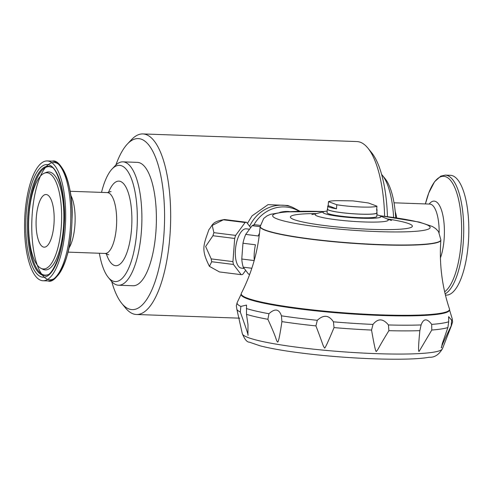 <?xml version="1.0" encoding="UTF-8"?>
<svg xmlns="http://www.w3.org/2000/svg" width="493" height="493" viewBox="0 0 493 493"><rect width="100%" height="100%" fill="white"/><g stroke="black" fill="none" stroke-linecap="round" stroke-linejoin="round"><path stroke-width="0.74" d="M247.431 223.391L252.015 215.903L268.044 204.644L287.764 205.482L292.294 207.189L299.861 211.201M111.732 281.583A85.585 29.253 -88 0 0 121.734 303.349L125.444 307.909A90.336 30.874 -88 0 0 136.45 314.491A90.336 30.874 -88 0 0 169.949 235.66A90.336 30.874 -88 0 0 142.884 133.936A90.336 30.874 -88 0 0 131.44 139.722L127.41 143.999A85.585 29.253 -88 0 0 115.886 165.001M384.632 216.254A90.336 30.874 -88 0 0 367.932 148.147A90.336 30.874 -88 0 0 356.932 141.565L142.884 133.936M61.261 226.946A48.135 16.454 -88 0 0 44.284 173.222A48.135 16.454 -88 0 0 28.68 220.26A48.135 16.454 -88 0 0 40.894 268.284A48.135 16.454 -88 0 0 61.261 226.946M99.358 253.242A58.168 19.88 -88 0 0 108.213 277.312L110.999 280.727A61.724 21.094 -88 0 0 118.511 285.225A61.724 21.094 -88 0 0 141.405 231.359A61.724 21.094 -88 0 0 122.911 161.852A61.724 21.094 -88 0 0 115.091 165.802L112.071 169.013A58.168 19.88 -88 0 0 101.521 192.387M108.213 277.312A58.168 19.88 -88 0 0 136.863 230.786A58.168 19.88 -88 0 0 112.071 169.013M65.218 228.438A59.943 20.49 -88 0 0 47.26 160.94A59.943 20.49 -88 0 0 24.65 220.118A59.943 20.49 -88 0 0 42.99 280.751A59.943 20.49 -88 0 0 65.218 228.438M118.511 285.225L133.005 285.743A61.724 21.094 -88 0 0 155.899 231.876A61.724 21.094 -88 0 0 137.405 162.37L122.911 161.852M445.438 295.091L446.122 295.116A59.943 20.49 -88 0 0 468.35 242.802A59.943 20.49 -88 0 0 450.386 175.305L445.284 175.12L440.791 176.124L434.543 181.781L428.781 192.936L425.416 203.929A58.698 20.059 -88 0 1 449.949 179.711A58.698 20.059 -88 0 1 461.152 242.402A58.698 20.059 -88 0 1 444.661 291.801M393.611 217.444A61.724 21.094 -88 0 0 382.383 175.329A61.724 21.094 -88 0 0 381.644 174.473M395.706 217.746A58.168 19.88 -88 0 0 385.169 178.743L382.383 175.329M121.734 303.349A85.585 29.253 -88 0 0 163.898 234.896A85.585 29.253 -88 0 0 127.41 143.999M387.449 216.612A85.585 29.253 -88 0 0 371.648 152.707L367.932 148.147M53.959 224.186A26.351 9.01 -88 0 0 46.003 194.507A26.351 9.01 -88 0 0 36.125 220.525A26.351 9.01 -88 0 0 44.123 247.178A26.351 9.01 -88 0 0 53.959 224.186M260.144 226.577C258.314 250.124 252.052 272.364 241.348 293.292A104.461 11.259 4.3 0 0 241.2 293.791A104.461 11.259 4.3 0 0 247.258 298.129A104.461 11.259 4.3 0 0 362.719 314.047A104.461 11.259 4.3 0 0 449.53 309.456A104.461 11.259 4.3 0 0 449.462 308.938C442.011 286.649 439.14 263.724 440.853 240.165A90.607 9.761 -175.7 0 1 365.553 244.146A90.607 9.761 -175.7 0 1 265.4 230.342A90.607 9.761 -175.7 0 1 260.144 226.577L263.718 218.448L266.929 215.934L270.558 214.307L284.264 211.916L324.4 211.503M376.831 212.495A24.927 2.687 -175.7 0 1 377.04 212.884L376.775 216.415A24.927 2.687 -175.7 0 1 351.712 217.222A24.927 2.687 -175.7 0 1 327.056 212.674L327.321 209.143A24.927 2.687 -175.7 0 1 327.586 208.792M327.179 211.066A29.087 3.137 4.3 0 0 324.283 211.534A29.087 3.137 4.3 0 0 331.758 215.305A29.087 3.137 4.3 0 0 361.665 218.226A29.087 3.137 4.3 0 0 379.69 215.7A29.087 3.137 4.3 0 0 376.892 214.8M254.172 260.569L241.773 259.01L242.963 243.228L255.442 244.793A24.927 10.433 97.2 0 0 254.24 260.329M259.509 233.269A24.927 10.433 97.2 0 0 258.203 235.974L245.717 234.403L252.151 225.677L260.138 226.681M209.439 266.362C201.138 249.754 203.11 245.958 208.958 229.541C212.84 225.307 211.275 221.739 224.352 219.551L224.857 219.57A26.351 11.025 97.2 0 0 223.366 219.798L212.224 225.424L213.894 232.665A26.351 11.025 97.2 0 0 212.933 235.728L205.636 246.5L211.195 258.887A26.351 11.025 97.2 0 0 211.707 261.728L209.439 266.362L219.447 271.933L241.194 274.669A26.351 11.025 97.2 0 0 242.685 274.441L245.68 270.374M211.707 261.728L233.454 264.464L241.194 274.669M249.729 274.256L248.509 274.102L243.252 267.175L251.831 268.254M211.195 258.887L232.942 261.623A26.351 11.025 97.2 0 0 233.454 264.464M212.933 235.728L234.68 238.464L232.942 261.623M213.894 232.665L235.642 235.395A26.351 11.025 97.2 0 0 234.68 238.464M223.366 219.798L245.113 222.534L235.642 235.395M224.857 219.57L246.605 222.3A26.351 11.025 97.2 0 0 245.113 222.534M250.678 227.674L246.605 222.3M244.257 268.5L241.428 268.143A19.812 8.289 -82.8 0 1 235.543 248.62A19.812 8.289 -82.8 0 1 245.378 228.844A19.812 8.289 -82.8 0 1 246.371 228.826L249.532 229.227M249.698 274.336L249.347 274.293A24.927 10.433 -82.8 0 1 248.509 274.102M243.252 267.175A24.927 10.433 -82.8 0 1 241.773 259.01M242.963 243.228A24.927 10.433 -82.8 0 1 245.717 234.403M252.151 225.677A24.927 10.433 -82.8 0 1 255.565 224.826L260.267 225.418M327.79 206.099A24.693 2.662 -175.7 0 0 336.491 208.804L328.196 205.667A24.693 2.662 -175.7 0 0 327.79 206.099L327.562 209.161A24.693 2.662 4.3 0 0 360.457 214.141A24.693 2.662 4.3 0 0 376.8 212.865L377.034 209.802A24.693 2.662 -175.7 0 1 376.627 210.234L376.929 206.179L368.635 203.042A24.693 2.662 4.3 0 0 364.456 202.426L352.939 200.891L341.329 200.688A24.693 2.662 4.3 0 0 328.498 201.612L328.196 205.667M336.491 208.804L336.793 204.749L328.498 201.612M376.695 209.315A24.693 2.662 -175.7 0 1 377.034 209.802M336.793 204.749A24.693 2.662 4.3 0 0 360.993 207.023A24.693 2.662 4.3 0 0 376.929 206.179M377.04 212.884A24.927 2.687 -175.7 0 1 360.537 214.172A24.927 2.687 -175.7 0 1 327.321 209.143M241.2 293.791L241.157 294.383A104.461 11.259 4.3 0 0 247.215 298.721A104.461 11.259 4.3 0 0 362.675 314.633A104.461 11.259 4.3 0 0 449.487 310.048L449.53 309.456M317.307 320.308C323.525 314.503 328.899 315.009 333.434 321.83L334.032 327.611C327.82 342.549 324.647 349.321 324.523 347.922C322.521 344.903 323.993 346.949 315.927 325.904L317.307 320.308A107.887 11.629 -175.7 0 1 281.435 315.803L281.916 321.627C279.771 336.09 278.305 342.888 277.504 342.013C275.421 338.87 277.824 341.008 267.884 319.298L268.95 313.727C274.921 308.23 279.081 308.92 281.435 315.803M240.874 306.424L246.531 305.081L246.488 314.349L247.991 324.684L247.93 335.178C248.811 336.405 246.266 328.683 240.301 312.014L240.874 306.424A107.887 11.629 -175.7 0 1 237.219 302.462L241.268 293.957M448.71 321.763L448.624 316.648L451.656 320.234L451.2 325.83C443.786 341.082 440.539 348.422 441.463 347.855L442.27 343.627L447.89 327.543L448.71 321.763A107.887 11.629 -175.7 0 1 431.708 324.388L431.776 330.033L419.186 351.293C418.156 352.594 418.384 345.716 419.851 330.667L421.096 324.949C423.518 318.379 427.055 318.195 431.708 324.388M372.998 324.419C377.915 318.219 383.061 318.404 388.435 324.967L388.885 330.686C376.979 350.036 378.735 348.878 376.381 351.318C375.894 352.902 374.286 345.821 371.549 330.063L372.998 324.419A107.887 11.629 -175.7 0 1 333.434 321.83M249.631 226.293A35.613 33.247 -69.3 0 1 292.294 207.189M440.422 257.931A33.573 11.475 -88 0 0 444.138 238.914A33.573 11.475 -88 0 0 440.569 207.701A33.573 11.475 -88 0 0 429.138 204.065M439.146 232.542A30.449 10.408 -88 0 0 429.779 204.084L429.878 204.09M396.668 217.888A30.449 10.408 -88 0 0 395.213 211.552M54.187 278.52A58.698 20.059 -88 0 0 71.584 228.524A58.698 20.059 -88 0 0 71.855 224.13A58.698 20.059 -88 0 0 72.021 219.471A58.698 20.059 -88 0 0 42.971 171.114A58.698 20.059 -88 0 0 40.728 272.678A58.698 20.059 -88 0 0 72.021 219.471A58.698 20.059 -88 0 0 58.273 163.959M71.855 224.13L71.904 223.132A33.573 11.475 -88 0 0 72.003 220.47L72.021 219.471C73.895 186.336 61.323 158.45 52.363 161.119A59.943 20.49 -88 0 1 70.326 228.623A59.943 20.49 -88 0 1 48.098 280.936C55.549 284.35 70.265 261 71.584 228.524M106.272 253.587A42.318 14.463 -88 0 0 120.847 263.385A42.318 14.463 -88 0 0 131.551 228.783A42.318 14.463 -88 0 0 125.142 185.762A42.318 14.463 -88 0 0 108.448 192.541M108.805 254.782L105.132 253.451A30.449 10.408 -88 0 0 116.428 226.879A30.449 10.408 -88 0 0 107.301 192.597L111.061 191.524M40.894 268.284L42.755 269.215A49.017 16.75 -88 0 0 63.492 227.125A49.017 16.75 -88 0 0 46.2 172.427L44.284 173.222M445.142 293.877A59.943 20.49 -88 0 0 463.241 242.624A59.943 20.49 -88 0 0 445.284 175.12M64.028 227.988A56.393 19.276 -88 0 0 39.311 168.859A56.393 19.276 -88 0 0 32.033 265.69A56.393 19.276 -88 0 0 64.028 227.988M51.013 167.035A54.643 18.679 -88 0 0 27.546 220.217A54.643 18.679 -88 0 0 47.168 274.94C51.716 275.445 62.851 253.858 63.917 227.908C67.362 197.711 56.886 166.572 51.013 167.035M68.847 248.232A30.449 10.408 -88 0 0 74.893 225.4A30.449 10.408 -88 0 0 70.739 195.216M379.82 215.755A78.979 8.51 -175.7 0 1 413.978 231.433A78.979 8.51 -175.7 0 1 288.023 221.961A78.979 8.51 -175.7 0 1 324.141 211.571M316.537 213.586A61.175 6.594 4.3 0 0 297.15 220.599A61.175 6.594 4.3 0 0 371.888 229.356A61.175 6.594 4.3 0 0 411.784 227.02A61.175 6.594 4.3 0 0 387.042 218.892M440.853 240.165L440.871 239.931A90.607 9.761 -175.7 0 1 349.784 242.87A90.607 9.761 -175.7 0 1 260.162 226.342M324.283 211.534L316.845 213.506A36.698 3.956 4.3 0 0 326.274 218.263A36.698 3.956 4.3 0 0 364.007 221.955A36.698 3.956 4.3 0 0 386.746 218.763L391.491 220.519M268.95 313.727A107.887 11.629 -175.7 0 1 246.383 308.507M449.443 309.61L452.173 318.626A107.887 11.629 -175.7 0 1 451.656 320.234M421.096 324.949A107.887 11.629 -175.7 0 1 388.435 324.967M240.301 312.014A107.757 11.61 -175.7 0 1 236.868 309.296L236.326 305.66L237.219 302.462M267.884 319.298A107.757 11.61 -175.7 0 1 246.488 314.349M315.927 325.904A107.757 11.61 -175.7 0 1 281.916 321.627M371.549 330.063A107.757 11.61 -175.7 0 1 334.032 327.611M419.851 330.667A107.757 11.61 -175.7 0 1 388.885 330.686M447.89 327.543A107.757 11.61 -175.7 0 1 431.776 330.033M452.173 318.626L452.58 321.917L451.502 325.429A107.757 11.61 -175.7 0 1 451.2 325.83M242.291 333.564C244.645 339.363 246.993 342.222 249.341 342.154L260.119 345.827C272.475 348.995 289.718 351.811 311.847 354.288C358.657 359.508 411.144 360.753 429.206 357.234C434.475 357.641 438.912 354.769 442.504 348.613A100.399 10.821 -175.7 0 1 376.073 353.635A100.399 10.821 -175.7 0 1 242.291 333.564L236.868 309.296M299.017 211.22A34.707 32.402 110.7 0 0 253.852 224.944M289.36 211.559A31.534 29.438 110.7 0 0 279.741 212.391M51.401 167.244A54.261 18.543 -88 0 0 28.532 220.254A54.261 18.543 -88 0 0 47.568 274.761M136.45 314.491L239.727 318.17M42.99 280.751L48.098 280.936M47.26 160.94L52.363 161.119M67.966 252.126L105.132 253.451M70.135 191.272L107.301 192.597M394.024 202.808L429.779 204.084M440.871 239.931L438.536 231.593L435.738 228.629L432.392 226.478L419.198 222.066L379.573 215.651M379.69 215.7L386.746 218.763M311.89 214.535L316.845 213.506M442.504 348.613L451.502 325.429"/></g></svg>
